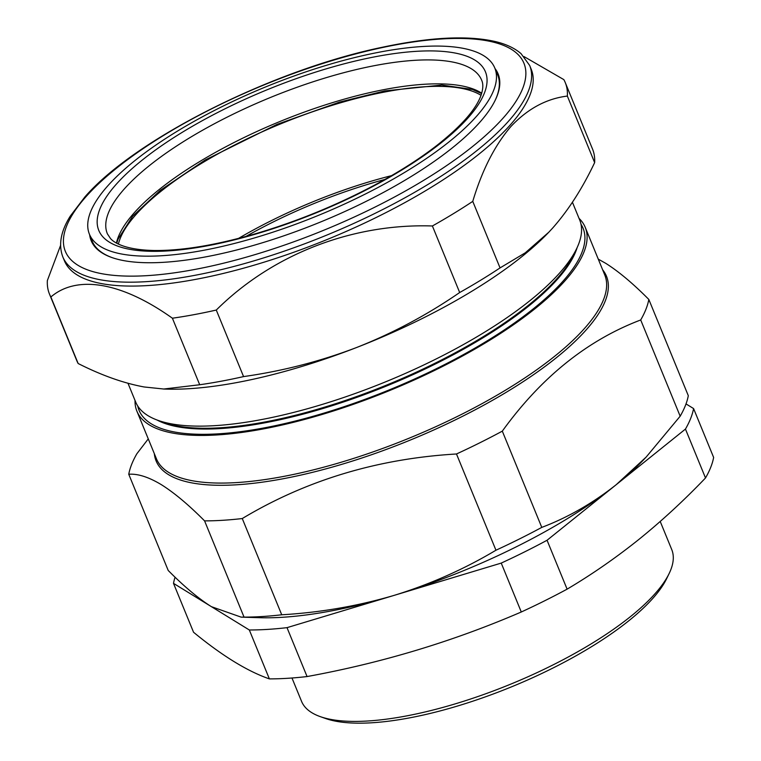 <?xml version="1.0" encoding="UTF-8"?>
<svg xmlns="http://www.w3.org/2000/svg" width="761" height="761" viewBox="0 0 761 761"><rect width="100%" height="100%" fill="white"/><g stroke="black" fill="none" stroke-linecap="round" stroke-linejoin="round"><path stroke-width="1.14" d="M494.089 89.218A219.054 69.441 157.7 0 1 289.351 226.54A219.054 69.441 157.7 0 1 89.36 234.055A219.054 69.441 157.7 0 1 90.131 213.032A219.054 69.441 157.7 0 1 294.269 75.919A219.054 69.441 157.7 0 1 494.707 67.815A219.054 69.441 157.7 0 1 494.089 89.218M89.36 234.055L92.11 240.923A219.12 69.46 -22.3 0 0 112.19 257.646M495.011 100.642A219.12 69.46 -22.3 0 0 496.962 96.038A219.12 69.46 -22.3 0 0 497.57 74.626L494.707 67.815M118.421 244.043A200.933 63.696 157.7 0 1 190.602 170.179A200.933 63.696 157.7 0 1 481.028 95.325M509.604 125.679A252.281 79.972 157.7 0 1 260.053 263.401A252.281 79.972 157.7 0 1 64.428 260.814L62.83 256.914A252.281 79.972 157.7 0 0 258.455 259.501A252.281 79.972 157.7 0 0 508.006 121.779A252.281 79.972 157.7 0 0 529.656 65.456L531.254 69.356A252.281 79.972 157.7 0 1 509.604 125.679M49.475 294.06L76.766 360.609A278.735 88.362 -22.3 0 0 78.155 363.52C101.622 375.373 123.634 383.192 144.19 386.978L163.786 389.023L199.696 384.752A278.735 88.362 -22.3 0 0 243.568 376.59C282.626 371.073 320.4 361.342 356.89 347.397C393.275 332.985 427.539 314.693 459.682 292.519A278.735 88.362 -22.3 0 0 500.053 267.91L525.299 252.795L548.824 232.191L552.619 228.1C568.429 210.188 582.441 188.367 594.645 162.607L567.354 96.067C546.455 98.635 527.649 108.775 510.935 126.478C494.793 145.313 482.065 170.274 472.762 201.37A278.735 88.362 157.7 0 1 432.391 225.979C352.457 223.325 272.628 254.136 216.276 310.05A278.735 88.362 157.7 0 1 172.395 318.212C122.226 282.426 77.299 274.379 50.863 296.98A278.735 88.362 157.7 0 1 49.475 294.06A278.735 88.362 157.7 0 1 47.363 280.533L60.566 245.451M572.424 202.255L579.701 220.005A239.943 76.062 157.7 0 1 576.581 248.771L573.623 254.859A234.588 74.369 157.7 0 1 387.853 384.562A234.588 74.369 157.7 0 1 164.5 422.65L158.117 420.395A239.943 76.062 157.7 0 1 147.919 415.62A239.943 76.062 157.7 0 1 135.705 402.103L127.991 383.297M576.581 248.771A239.943 76.062 157.7 0 1 386.569 381.432A239.943 76.062 157.7 0 1 158.117 420.395M577.152 247.553A234.588 74.369 157.7 0 1 388.167 385.342A234.588 74.369 157.7 0 1 156.861 419.929M581.004 224.257A239.943 76.062 157.7 0 1 421.214 375.953A239.943 76.062 157.7 0 1 151.277 423.81A239.943 76.062 157.7 0 1 137.76 406.051M384.866 179.463A201.161 63.762 -22.3 0 0 245.965 236.433M579.026 218.359A242.283 76.804 157.7 0 1 585.219 227.311A242.283 76.804 157.7 0 1 415.439 379.425A242.283 76.804 157.7 0 1 149.232 424.828A242.283 76.804 157.7 0 1 136.904 411.187A242.283 76.804 157.7 0 1 135.03 400.457M148.271 438.888L136.875 453.737A279.468 88.59 -22.3 0 0 128.752 474.246C137.836 473.58 148.718 477.061 161.38 484.69C174.298 492.814 188.699 504.876 204.576 520.876A279.468 88.59 -22.3 0 0 242.264 518.545C306.303 480.143 377.703 458.626 456.486 453.984A279.468 88.59 -22.3 0 0 502.308 431.145C541.204 377.285 587.34 340.224 640.705 319.962A279.468 88.59 -22.3 0 0 648.829 299.454C632.952 283.444 618.56 271.382 605.642 263.268L598.279 259.14M686.013 403.91L693.585 408.562A279.468 88.59 157.7 0 1 685.452 429.071L705.504 477.965C684.015 500.424 661.766 520.943 638.755 539.53C615.601 558.032 591.716 574.574 567.107 589.157A279.468 88.59 157.7 0 1 521.285 611.996C453.128 641.418 381.718 662.945 307.064 676.558A279.468 88.59 157.7 0 1 269.375 678.888C247.344 671.25 222.069 655.706 193.551 632.258L173.498 583.354A279.468 88.59 157.7 0 1 175.078 577.199M669.138 573.537L666.684 578.588A195.606 62.002 157.7 0 1 628.928 620.672A195.606 62.002 157.7 0 1 325.556 718.498L320.257 716.624A200.048 63.41 -22.3 0 0 630.527 616.572A200.048 63.41 -22.3 0 0 669.138 573.537A200.048 63.41 -22.3 0 0 671.735 549.556L660.215 521.466M291.977 677.994L301.565 701.376A200.048 63.41 -22.3 0 0 320.257 716.624M495.011 68.547A219.9 69.708 157.7 0 1 495.23 100.205A219.9 69.708 157.7 0 1 479.221 122.94A219.9 69.708 157.7 0 1 296.524 231.315A219.9 69.708 157.7 0 1 111.734 257.484A219.9 69.708 157.7 0 1 89.655 234.797M204.576 520.876L244.043 617.114L241.142 617.133L259.568 617.704A254.06 80.533 -22.3 0 0 394.122 595.378L287.011 627.654A279.468 88.59 157.7 0 1 249.323 629.984L173.498 583.354M502.308 431.145L541.775 527.392A279.468 88.59 157.7 0 1 495.953 550.222C464.067 569.238 430.117 584.296 394.122 595.378A254.06 80.533 -22.3 0 0 616.248 484.662L547.054 540.262A279.468 88.59 157.7 0 1 501.233 563.092L394.122 595.378C357.87 606.051 320.41 612.519 281.732 614.783A279.468 88.59 157.7 0 1 244.043 617.114M249.323 629.984L269.375 678.888M287.011 627.654L307.064 676.558M501.233 563.092L521.285 611.996M547.054 540.262L567.107 589.157M685.452 429.071L616.248 484.662C592.8 503.211 567.972 517.451 541.775 527.392M693.585 408.562L713.637 457.456A279.468 88.59 157.7 0 1 705.504 477.965M646.165 457.066L642.893 460.491A254.06 80.533 157.7 0 1 616.248 484.662L646.165 457.066L680.172 416.2L640.705 319.962M456.486 453.984L495.953 550.222M648.829 299.454L688.305 395.691A279.468 88.59 157.7 0 1 680.172 416.2M128.752 474.246L168.219 570.484C184.181 586.569 198.583 598.631 211.406 606.669L241.142 617.133M242.264 518.545L281.732 614.783M524.034 56.59L563.844 79.62A278.735 88.362 157.7 0 1 565.242 82.53A278.735 88.362 157.7 0 1 567.354 96.067M594.645 162.607A278.735 88.362 -22.3 0 0 592.534 149.08L565.242 82.53M500.053 267.91L472.762 201.37M459.682 292.519L432.391 225.979M243.568 376.59L216.276 310.05M199.696 384.752L172.395 318.212M78.155 363.52L50.863 296.98M549.509 231.468A253.394 80.324 157.7 0 1 548.719 232.305A253.394 80.324 157.7 0 1 356.89 347.397A253.394 80.324 -22.3 0 1 166.402 389.109L163.786 389.023M238.526 238.402A200.933 63.696 157.7 0 1 391.554 175.648M116.443 243.016A202.046 64.048 157.7 0 1 117.965 237.851A202.046 64.048 157.7 0 1 286.298 118.935A202.046 64.048 157.7 0 1 481.713 93.203M107.406 233.855A202.283 64.124 157.7 0 1 107.967 214.088A202.283 64.124 157.7 0 1 297.037 87.277A202.283 64.124 157.7 0 1 481.713 80.333C483.406 84.1 483.14 89.199 480.914 95.62C475.806 109.594 461.242 126.107 437.223 145.161C419.14 159.23 397.565 172.909 372.481 186.226C335.886 205.48 297.827 221.042 258.283 232.923C217.617 244.88 183.04 250.74 154.55 250.502C127.81 250.036 114.978 243.805 110.459 238.478L107.406 233.855M484.776 92.071A208.952 66.236 157.7 0 1 262.336 232.086A208.952 66.236 157.7 0 1 99.444 210.179A208.952 66.236 157.7 0 1 321.884 70.155A208.952 66.236 157.7 0 1 484.776 92.071M86.602 196.005A247.839 78.564 -22.3 0 0 193.703 269.66A247.839 78.564 -22.3 0 0 502.679 118.573A247.839 78.564 -22.3 0 0 395.577 44.909A247.839 78.564 -22.3 0 0 86.602 196.005M136.904 411.187L156.443 458.816A242.283 76.804 -22.3 0 0 168.771 472.467A242.283 76.804 -22.3 0 0 434.969 427.064A242.283 76.804 -22.3 0 0 604.757 274.949L585.219 227.311M602.655 269.822A243.387 77.156 157.7 0 1 446.384 424.181A243.387 77.156 157.7 0 1 168.495 474.636A243.387 77.156 157.7 0 1 154.34 453.689M481.599 93.584L472.524 89.465L441.78 85.051L384.79 90.911L339.454 102.107L277.099 124.338L205.185 160L160.286 190.355L132.604 216.267L118.003 239.268L116.785 243.206M529.656 65.456L521.057 53.651C514.702 48.162 506.16 44.138 495.401 41.57C467.692 35.225 429.994 37.118 382.336 47.258C273.113 69.717 134.944 139.016 84.899 196.928L70.297 216.086C60.794 231.249 58.302 244.861 62.83 256.914"/></g></svg>
